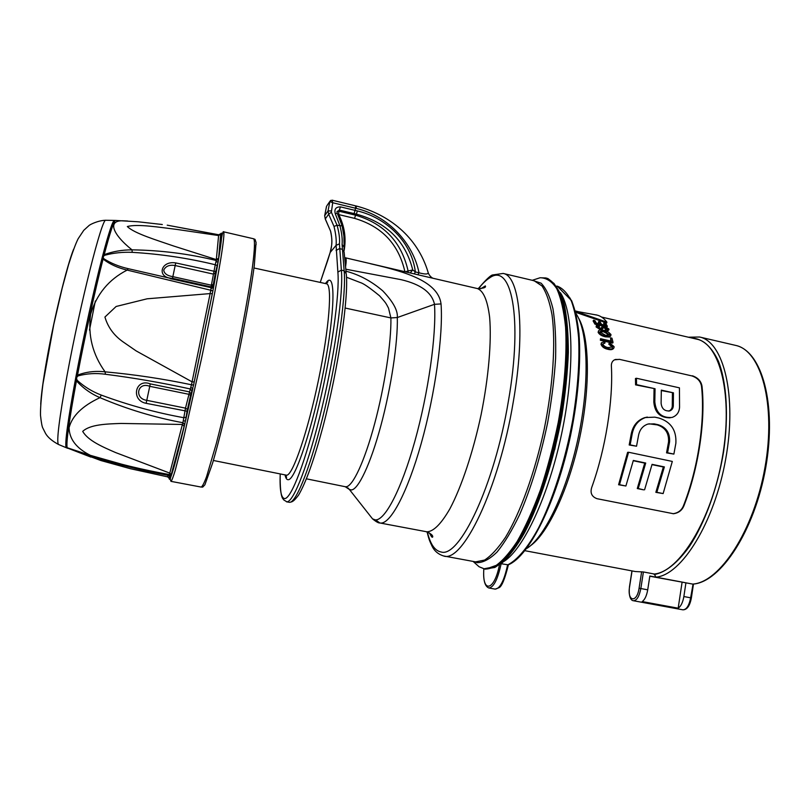 <?xml version="1.0" encoding="UTF-8"?>
<svg xmlns="http://www.w3.org/2000/svg" width="810" height="810" viewBox="0 0 810 810"><rect width="100%" height="100%" fill="white"/><g stroke="black" fill="none" stroke-linecap="round" stroke-linejoin="round"><path stroke-width="1.21" d="M213.384 460.475L286.73 475.237C292.957 474.903 307.8 431.679 318.573 379.606C329.407 327.534 332.515 284.411 326.501 283.783L326.4 283.753M286.467 501.795L289.565 502.332C296.5 502.787 311.728 463.978 325.033 407.957C338.357 352.016 346.397 292.207 344.139 270.783L342.093 244.488C342.559 239.547 341.86 233.361 339.977 225.919L335.3 213.799C334.064 209.182 335.806 206.874 340.534 206.884L355.074 210.387L355.489 208.221L332.718 202.733L331.361 212.24L337.051 225.231C339.127 232.632 339.927 238.849 339.441 243.871L336.099 245.319C336.565 240.368 335.867 234.07 334.003 226.425L328.647 214.194L328.03 210.934L329.862 201.528L332.039 200.171L332.718 202.733L329.802 201.558L330.672 200.394M342.093 244.488L344.088 247.06L344.037 250.948M334.003 226.425L337.051 225.231L342.144 225.919L343.906 236.085L344.128 246.422M338.732 214.589L338.783 211.167L355.55 215.187L354.557 218.366L338.732 214.589C344.574 226.203 346.366 238.261 344.098 250.756L344.027 250.746M407.946 272.433L408.108 270.986L412.756 269.963C405.496 241.066 386.704 222.456 356.39 214.144L355.55 215.187C384.051 223.53 401.568 242.129 408.108 270.986L405.202 271.796M345.992 271.208C359.073 274.6 371.304 281.121 382.695 290.79C393.113 301.715 397.983 310.635 397.315 317.53C397.973 342.124 391.159 387.595 380.801 425.928C370.443 464.322 358.303 489.675 351.327 489.949L349.333 489.412L347.834 487.833M345.192 308.043L390.906 317.935L388.506 308.104C385.894 303.244 386.38 303.375 379.546 295.792C369.836 287.833 363.467 283.439 360.42 282.599L346.488 277.223M369.593 515.13L372.549 518.876L375.313 519.888C384.892 520.749 401.254 489.928 414.821 441.339C428.389 392.85 436.509 334.813 434.494 304.317C431.943 292.521 420.815 284.3 401.122 279.673L345.799 269.214M345.536 258.056L345.627 258.066C346.397 258.522 346.376 261.448 345.566 266.844M410.204 272.96L412.756 269.963L415.358 271.937L419.023 272.798C413.353 244.245 389.306 216.209 356.177 208.393L355.489 208.221L355.63 205.861L356.319 206.023L356.177 208.393M357.352 210.924L356.39 214.144L354.081 213.597L355.074 210.387L357.352 210.924C387.139 217.92 411.844 242.656 415.358 271.937L414.274 273.901L412.361 273.456M329.802 201.558L326.936 205.659M477.201 288.512L417.879 274.762L419.023 272.798C425.291 274.479 428.328 274.377 428.146 272.484C417.494 236.51 388.496 214.387 356.319 206.023M326.572 206.246L324.678 215.693L325.286 218.902L330.541 231.083M330.561 230.931C332.394 238.525 332.262 245.713 330.166 252.487L330.247 252.204M306.464 478.832L345.232 486.709L349.333 489.412L372.549 518.876C376.154 521.792 378.574 523.149 379.829 522.966L375.668 519.899M370.474 263.736L373.157 264.364C405.283 271.826 438.261 281.455 441.045 303.932C443.303 334.935 435.132 394.045 421.24 443.394C407.359 492.834 390.491 524.06 380.558 523.058L379.839 522.966M417.879 274.762L414.274 273.901M554.698 449.773L561.938 415.257M501.177 563.76L508.245 564.823C529.072 556.622 556.45 502.311 570.534 435.628C578.219 398.156 581.155 361.23 578.968 333.568C577.52 320.649 575.08 309.683 571.627 300.682L557.28 286.203M526.409 548.714C544.502 537.88 566.98 491.366 578.401 436.732C589.903 382.117 588.019 330.531 575.819 313.349M578.229 317.52C589.407 335.715 590.763 385.155 579.849 437.035C568.985 488.926 547.854 533.689 530.297 545.869M524.87 550.689L635.334 571.536L643.403 571.961L654.298 574.017C679.195 571.9 711.261 520.445 722.216 458.288C733.404 396.151 720.161 343.744 696.853 339.177L696.489 339.086M608.816 329.974L607.247 331.108M605.212 330.743L605.222 329.447L607.48 329.062L604.766 326.875L600.554 328.84L596.352 325.6L599.228 325.195L599.683 325.843L597.871 326.521L600.311 328.171L601.455 328.242L601.982 326.501L604.422 326.258L608.847 328.961L608.968 329.66L605.657 330.166L605.222 329.447M607.409 328.587L607.054 329.305L603.207 327.584M602.822 328.728L600.2 329.559L596.109 326.946L596.352 325.6M601.84 327.422L601.982 326.501M613.028 342.357L612.664 343.086L600.372 340.281L600.534 338.691L611.388 341.172L610.538 337.841L611.965 338.165L613.028 342.357L600.726 339.552L600.534 338.691M610.831 341.04L610.538 337.841M619.458 359.346L691.953 375.921L619.458 359.346L614.456 359.832C612.289 361.108 611.266 363.143 611.378 365.948C613.322 400.444 605.515 449.287 591.735 487.397C589.994 492.966 591.756 496.733 597.021 498.697L673.474 513.732C678.476 513.024 681.929 510.452 683.832 506.007C698.503 468.727 705.692 420.592 702.007 386.248L701.521 386.35C705.277 420.603 698.078 468.818 683.356 506.007L683.832 506.007M692.449 375.8C697.977 377.743 701.166 381.226 702.007 386.248M575.556 312.265L606.67 323.028L606.923 322.157C603.976 318.33 600.696 315.981 597.081 315.1L575.262 311.141M612.623 346.295L612.259 347.024L608.806 344.209L609.302 342.66L614.051 346.599L614.031 347.591C612.998 348.988 611.064 349.312 608.219 348.563C604.706 347.834 602.427 346.194 601.374 343.632L601.395 342.832L604.533 341.678L605.029 342.65L602.832 343.997C603.642 345.89 605.384 347.095 608.067 347.591L612.603 346.943L609.171 343.481L609.302 342.66M613.808 348.037L613.666 348.32C612.644 349.728 610.699 350.052 607.854 349.292C604.341 348.573 602.063 346.923 601.02 344.361L601.395 342.832M610.882 335.715L609.424 337.021L605.465 336.828C601.881 336.069 599.44 334.591 598.144 332.404L598.438 330.986C599.137 329.842 600.929 329.64 603.804 330.369L608.431 332.07L611.013 334.56L609.778 336.292L605.809 336.099C602.235 335.34 599.785 333.872 598.489 331.685L598.438 330.986M607.358 326.207L595.289 323.423L593.467 320.264L594.874 320.588L596.393 323.17L600.159 324.041L598.701 321.58L600.109 321.914L601.567 324.365L605.637 325.306L604.027 322.653L605.424 322.977L607.358 326.207L607.004 326.936L605.708 326.643M603.268 326.076L594.945 324.162L593.122 321.003L593.467 320.264M599.279 323.838L598.347 322.319L598.701 321.58M604.746 325.093L603.673 323.392L604.027 322.653M643.403 571.961L640.842 588.546L647.716 589.822L649.843 576.011L655.897 577.145L654.298 574.017M647.716 589.822C646.653 595.785 644.821 599.704 642.198 601.577L678.172 608.188C680.926 606.346 682.82 602.468 683.863 596.545L690.636 597.81L693.056 584.091C720.9 582.177 754.616 530.611 765.733 467.623C776.831 404.676 762.18 351.125 735.672 345.404L735.278 345.313M649.812 576.214L692.692 584.081C719.695 582.542 753.908 530.742 764.974 467.461C776.294 404.2 761.096 350.457 735.672 345.404L699.617 337.021C723.553 341.709 737.211 395.452 725.689 459.128C714.4 522.835 681.392 575.282 655.897 577.145L685.928 582.815L683.863 596.545M688.358 337.203L699.617 337.021M654.217 574.573C665.658 572.397 677.373 563.051 689.361 546.547C704.801 523.138 717.619 488.076 723.573 451.889C728.828 415.783 726.692 382.431 718.44 361.27C711.544 346.518 702.746 338.783 692.024 338.053M682.081 582.289L678.172 608.188M648.992 423.802L657.234 424.896C665.273 427.477 669.05 433.168 668.544 441.987L669.576 441.865L667.572 452.76L673.879 454.096L675.874 443.212C676.553 430.252 670.913 421.868 658.965 418.051L654.824 417.16L645.519 417.535C638.331 420.086 633.886 425.544 632.185 433.907L630.15 444.872L636.538 446.219L638.563 435.274C639.758 429.492 642.887 425.756 647.949 424.055L654.095 423.853L658.246 424.744C666.306 427.336 670.083 433.036 669.576 441.865M647.332 417.079L644.537 417.697C637.359 420.248 632.914 425.695 631.213 434.049L629.188 444.984L636.538 446.219M668.544 441.987L666.549 452.861L673.879 454.096M636.437 378.25L635.475 378.493L635.577 384.861L655.057 388.739L636.538 384.639L636.437 378.25L679.438 387.838L679.56 407.329C679.175 412.442 676.654 415.824 671.976 417.464C661.709 418.152 655.989 412.958 654.814 401.902L655.057 388.739M654.055 388.962L653.822 402.104C654.784 412.634 660.231 417.879 670.133 417.828M673.474 513.732L672.988 513.722C678 513.014 681.453 510.442 683.356 506.007M701.521 386.35C700.69 381.348 697.501 377.875 691.953 375.921M619.012 359.468L615.296 359.468M633.268 460.728L644.73 463.117L637.278 488.551L643.596 489.837L638.25 488.511L645.722 463.036L633.339 460.455L625.897 486L619.518 484.704L628.57 452.253L672.31 461.427L663.137 493.584L656.849 492.298L664.372 466.914L652.07 464.353L644.578 489.807M628.57 452.253L627.608 452.355L618.587 484.744L625.897 486M651.999 464.626L663.36 466.995L655.847 492.328L663.137 493.584M575.292 311.242L606.923 322.157M604.675 343.379L605.029 342.65M601.02 344.361L601.374 343.632M607.854 349.292L608.219 348.563M608.806 344.209L609.171 343.481M600.372 340.281L600.726 339.552M609.424 337.021L609.778 336.292M598.144 332.404L598.489 331.685M605.465 336.828L605.809 336.099M599.329 326.572L599.683 325.843M596.109 326.946L596.464 326.217M600.2 329.559L600.554 328.84M604.412 327.604L604.766 326.875M605.353 330.784L605.657 330.166M594.945 324.162L595.289 323.423M599.916 332.009L605.607 335.32L609.636 334.783L604.027 331.067L601.385 330.733L599.916 332.009M609.586 334.236L609.231 334.965L603.673 331.796L599.947 331.705M601.03 331.462L601.385 330.733M603.673 331.796L604.027 331.067M653.822 402.104L654.814 401.902M661.112 403.289L661.314 390.126L673.444 392.82L673.302 405.962C673.12 408.442 671.925 410.093 669.708 410.913C664.615 411.298 661.75 408.756 661.112 403.289M635.577 384.861L636.538 384.639M669.708 410.913L668.675 411.095C670.893 410.275 672.097 408.625 672.27 406.144L673.302 405.962M661.314 390.572L673.444 392.82M672.421 393.032L672.27 406.144M666.549 452.861L667.572 452.76M631.213 434.049L632.185 433.907M629.188 444.984L630.15 444.872M655.847 492.328L656.849 492.298M663.36 466.995L664.372 466.914M637.278 488.551L638.25 488.511M644.73 463.117L645.722 463.036M618.587 484.744L619.518 484.704M253.55 238.758L253.611 238.778C254.998 239.993 254.725 249.035 252.629 265.619C249.429 289.383 242.808 326.207 234.677 364.945C228.349 394.561 222.213 420.795 216.29 443.627L206.621 476.503C204.201 483.013 202.378 486.537 201.163 487.073L171.001 481.363M220.664 234.12L218.518 259.686L213.334 284.432L213.496 287.813L193.6 385.074L190.593 395.3L184.639 424.653L170.748 476.462M169.27 475.085L170.728 477.201C169.918 479.206 169.422 479.743 169.229 478.821L169.665 476.533L169.189 478.345M67.868 447.94L91.621 456.496L90.892 457.093L66.126 447.525C64.709 443.242 67.918 419.944 75.755 377.652C83.308 337.557 94.304 287.742 102.404 256.719L104.217 254.654C112.914 251.444 122.168 249.844 132 249.855C112.246 234.1 106.626 219.53 124.335 220.857L127.656 221.008M66.481 447.829L90.396 455.341C76.383 448.294 69.285 439.071 69.093 427.66C72.181 415.854 82.478 405.85 99.984 397.649C90.821 393.711 82.974 388.101 76.444 380.822L75.755 377.652L77.517 375.151C86.062 371.841 95.256 370.727 105.087 371.841C92.573 354.426 87.743 335.218 90.629 314.199C96.684 294.121 108.854 279.42 127.14 270.094C117.703 267.837 109.674 264.161 103.072 259.078L102.404 256.719C108.52 233.432 112.489 221.332 114.311 220.421L114.605 220.421M68.03 448.274L100.916 460.546L130.44 468.717L167.7 476.877L167.953 475.298C142.357 470.6 116.913 464.332 91.621 456.496M90.73 455.463L67.149 447.727C66.025 442.786 69.123 420.481 76.444 380.822L77.304 380.437C84.331 386.805 92.33 391.686 101.301 395.098L99.984 397.649C126.907 409.141 154.548 417.494 182.918 422.729L185.5 408.139L190.32 388.972C162.304 382.806 134.004 377.906 105.421 374.26L105.087 371.841C134.065 374.463 162.861 378.776 191.474 384.77L210.124 293.584L147.147 298.799L116.134 306.474L104.925 317.044C107.902 327.189 113.926 335.441 122.978 341.81L136.181 350.922L192.01 381.804L194.187 381.955L193.61 384.993L191.474 384.77L190.32 388.972L191.99 391.159L192.77 388.8L190.917 387.332M105.421 374.26C96.005 372.954 86.913 373.491 78.175 375.87L77.517 375.151C84.888 336.454 95.246 289.484 103.072 259.078L103.933 258.785C111.01 263.301 119.121 266.601 128.294 268.697L127.14 270.094L212.929 290.76M78.175 375.87C76.444 377.025 76.16 378.543 77.304 380.437M210.924 287.611L215.257 264.748C188.224 258.157 160.542 254.026 132.212 252.345C122.816 251.94 113.694 252.892 104.855 255.221L104.217 254.654C110.049 232.581 113.825 221.17 115.536 220.441L138.206 221.788L162.314 224.522M104.855 255.221C103.103 256.213 102.789 257.408 103.933 258.785M169.219 475.065L130.319 466.651L90.396 455.341C116.195 463.381 142.53 469.79 169.411 474.569L182.392 424.46L121.075 423.448C106.292 423.934 90.072 424.47 82.701 431.376C87.986 440.62 102.414 446.826 115.587 452.557L169.725 473.08L171.376 474.781L184.123 426.354L182.392 424.46L182.928 422.699L184.65 424.602C178.129 452.253 173.583 469.547 171.001 476.493L169.401 474.599L171.021 476.28L171.366 474.933M186.128 417.15L187.039 411.217L146.144 403.329C130.521 400.413 135.179 377.997 150.275 383.879L189.236 391.848L190.968 393.812L191.97 391.291M101.301 395.098C128.375 405.121 155.895 412.665 183.84 417.717L186.118 417.18L185.399 421.372L183.414 420.552M187.039 411.217L190.593 395.29L188.639 394.247L149.759 386.319C137.457 381.358 133.883 398.652 146.782 400.332L146.144 403.329M210.792 290.679L212.939 290.689L212.271 293.706L210.124 293.584L211.157 287.661L128.294 268.697M132.212 252.345L132 249.855C160.744 250.26 188.821 253.803 216.24 260.486L218.599 235.548L177.349 229.493C159.853 227.387 137.66 223.681 127.332 226.537C134.308 233.432 156.391 240.023 173.816 246.068L216.26 259.575L218.619 258.238M211.724 287.712C213.222 286.75 213.698 286.062 213.141 285.626L210.802 286.831L172.51 278.316C156.391 278.124 160.329 260.405 175.719 262.916L215.693 271.593M216.24 260.506L218.518 259.382L216.24 260.506L215.257 264.748L217.212 265.569L215.328 273.223L213.05 274.043L175.162 265.538C169.573 264.566 165.756 266.075 163.721 270.064C164.157 273.577 167.194 275.775 172.854 276.645L172.51 278.316M218.74 234.768L220.715 234.08L218.599 235.548L218.73 234.87L167.224 225.17L218.74 234.768L220.917 233.594C222.558 231.022 221.778 239.557 218.578 259.19L218.518 259.686C220.958 239.527 222.679 230.243 223.671 231.832C224.421 232.905 223.509 241.856 220.867 258.4C216.938 282.123 209.831 319.049 201.639 358L183.84 437.238L175.193 470.499C173.168 477.12 171.76 480.735 170.971 481.353L170.211 479.287L184.731 424.288L182.918 422.729M167.7 476.877L169.229 478.325L167.721 476.776M169.877 475.349L169.665 476.533L167.953 475.298M171.011 476.452L169.401 474.599M185.399 421.382L192.831 388.577L185.399 421.382M193.61 384.993L213.03 290.304L193.6 385.074L191.464 384.831M211.177 287.682L213.526 286.193M211.197 288.542L213.546 287.479L217.212 265.569M215.966 262.075L218.173 261.589L218.305 260.901L213.496 287.813L213.546 286.578L211.157 287.661L170.13 278.61M218.73 234.859L220.917 233.614M325.417 283.541L326.693 281.941C335.613 271.289 335.239 310.463 323.99 368.793C312.832 427.093 295.336 479.834 288.34 479.702C286.831 479.905 285.738 478.345 285.069 475.024M339.441 243.871L341.364 270.145C343.521 291.549 335.401 351.378 322.086 407.349C308.802 463.401 293.676 502.251 286.851 501.815L283.682 499.871C283.986 498.585 279.794 501.441 280.189 474.032C279.622 490.04 281.111 498.221 284.675 498.575C291.266 498.849 305.927 460.779 318.867 406.083C331.837 351.459 339.846 293.078 337.871 272.079L336.099 245.319L330.166 252.487L327.898 259.828M346.113 272.443L344.118 252.082L342.093 249.227L339.42 248.609L336.059 250.472M354.081 213.597L339.562 210.114L337 211.552L337.213 213.111L335.3 213.799M340.534 206.884L338.783 211.167L337.021 211.491M404.919 271.735C398.621 244.124 381.834 226.344 354.557 218.366M345.232 486.709L346.123 486.759C352.806 486.385 364.52 461.498 374.584 423.934C384.659 386.441 391.392 342.002 390.906 317.935L397.315 317.53L434.494 304.317L441.045 303.932M326.481 206.449L324.648 215.855M332.039 200.171L329.832 201.447L327.23 205.224M331.118 210.934L328.03 210.934L324.678 215.693L325.245 218.994L330.52 231.012C333.173 243.03 331.381 246.159 330.166 252.457L320.233 282.417L327.756 260.304M337.871 272.079L341.364 270.145L344.139 270.783L346.245 273.729C348.877 297.341 338.357 368.621 322.957 426.769C314.098 459.746 305.957 482.537 298.546 495.143C293.716 501.39 293.028 501.056 291.529 501.957M331.361 212.24L328.647 214.194L325.245 218.994M480.674 288.795L485.332 285.92C486.273 287.53 483.631 288.411 477.414 288.562C483.479 290.871 487.549 300.449 489.635 317.307C491.68 341.243 488.643 377.278 481.089 414.74C473.131 452.152 461.498 486.891 449.955 508.7C441.217 523.867 433.542 531.573 426.931 531.816L380.001 522.997M427.386 532.018C430.272 544.148 434.849 550.81 441.106 551.985C459.503 558.201 494.404 485.463 508.346 401.426C523.219 317.176 511.13 261.701 489.453 278.012C485.919 280.23 482.274 283.814 478.518 288.755M478.234 288.714C486.101 279.43 491.032 274.823 493.017 274.894L503.152 273.446C519.564 275.653 525.771 330.601 513.267 401.922C498.879 489.007 462.399 563.649 443.495 555.933C438.028 554.182 434.15 550.78 431.851 545.717C429.887 541.434 429.178 540.472 427.103 531.937M443.779 555.984L475.581 561.877L484.593 560.064C491.224 555.792 498.201 548.188 505.541 537.253C520.293 512.791 534.803 472.787 544.209 429.158C553.078 385.428 555.792 343.106 552.055 314.968C549.706 302.1 546.355 292.44 541.981 285.96L534.134 280.746M532.737 280.412L541.08 283.186C546.031 288.218 549.98 296.703 552.936 308.64C555.184 322.471 556.075 339.025 555.609 358.303C554.313 378.776 551.64 400.292 547.601 422.85C540.391 457.478 531.077 488.045 519.666 514.532C512.092 530.317 504.579 542.791 497.107 551.974C489.858 559.072 483.226 562.636 477.191 562.667L473.678 561.522M475.308 563.396L479.044 566.727L484.117 568.772L494.059 566.868C501.38 562.16 509.075 553.716 517.144 541.536C525.245 527.29 533.01 510.097 540.432 489.959C547.428 468.544 553.362 446.047 558.232 422.445C564.58 387.099 567.081 353.676 565.582 327.129C563.902 310.858 560.955 298.029 556.743 288.643C551.944 281.394 546.385 277.759 540.067 277.759L534.63 279.531M536.767 278.842L539.278 278.022M532.261 280.3L540.067 277.759L545.859 277.962L553.918 283.348C558.606 290.101 562.241 300.156 564.823 313.541C568.964 342.792 566.301 386.815 557.077 432.236C549.362 466.854 539.652 497.056 527.978 522.845C520.243 538.184 512.588 550.263 504.994 559.062C497.634 565.846 490.87 569.177 484.714 569.076L479.044 566.727L473.101 561.421M484.714 569.076L494.788 567.476C501.815 563.183 509.207 555.417 516.952 544.198C524.758 531.046 532.302 515.079 539.581 496.287C546.517 476.219 552.542 454.906 557.634 432.348C564.479 397.558 567.739 366.019 567.405 337.74C566.484 320.598 564.327 306.484 560.915 295.387C556.885 286.224 552.035 280.462 546.365 278.083L546.051 278.002M560.368 292.673C573.379 311.82 574.948 370.545 561.745 433.239C548.623 495.963 523.554 549.15 503.921 561.441M501.117 563.811C497.735 579.413 493.644 587.463 488.825 587.969L495.173 589.123C500.074 588.627 504.205 580.567 507.576 564.945C517.134 560.206 527.826 547.692 538.488 528.039C552.612 500.286 565.299 460.606 572.741 419.924C577.813 388.972 579.758 361.442 578.583 337.335C577.236 322.704 574.847 310.655 571.435 301.199C567.516 293.382 562.899 288.4 557.594 286.274L556.743 286.072M483.864 568.893C481.828 593.457 494.292 591.513 499.405 565.076M569.875 297.857C582.005 318.613 583.17 375.273 570.584 435.081C558.06 494.91 534.205 546.385 514.725 560.51M632.053 570.918L629.583 586.744C626.981 601.587 636.903 603.511 639.08 588.232L640.842 588.546C639.252 596.504 636.792 600.564 633.44 600.736L682.87 609.819C686.495 609.697 689.077 605.698 690.636 597.81L691.375 597.952L693.461 584.051M639.08 588.232L641.631 571.799M691.244 597.932L691.375 597.952C689.857 605.9 687.022 609.849 682.87 609.819M657.234 424.896L658.246 424.744M653.093 424.005L654.095 423.853M254.502 247.293L256.132 244.458M253.753 238.839L255.049 239.395L256.071 242.524L254.259 265.913C251.12 289.615 244.519 326.491 236.378 365.3C228.126 404.089 219.287 440.346 212.615 463.067L204.889 484.825L202.743 487.073L201.447 487.063M170.748 476.746L170.839 475.622M58.634 444.528L67.584 448.274M115.789 220.452L105.766 220.269C98.111 220.381 89.657 224.684 88.877 225.666L83.744 230.344L78.155 238.727C75.705 243.516 72.495 252.234 68.506 264.87L62.208 288.046L53.794 324.385L42.95 383.991C41.178 397.983 40.358 408.422 40.5 415.307C41.3 422.739 42.11 427.042 42.93 428.237L45.603 433.542C47.841 437.37 52.123 441.005 58.421 444.437C56.356 441.45 59.252 418.345 67.108 375.131C80.271 303.487 102.05 217.738 105.766 220.269L106.1 220.279M95.347 300.966L89.465 330.115M40.723 404.261C41.199 394.703 43.254 379.647 46.899 359.073C54.28 317.287 67.098 265.012 73.599 249.277M187.394 409.394L185.5 408.139L146.782 400.332L150.275 383.879M215.359 273.152L213.314 284.472L211.045 285.14L172.854 276.645L175.719 262.916M184.123 426.425L184.639 424.653M190.968 393.862L190.593 395.29M194.177 381.955L212.281 293.696M213.334 284.432L213.202 285.444M220.816 234.313L218.578 259.159M325.61 283.581L327.949 281.728L326.339 283.743M285.262 475.065L286.578 477.617L285.93 475.197M342.124 225.838L337.233 213.151M412.32 273.446L344.665 257.62M332.019 200.161L355.63 205.861M433.552 278.377C432.722 278.427 429.664 276.534 428.277 272.94M429.421 532.909C431.031 536.179 431.993 537.577 432.287 537.091C432.378 537.972 435.102 535.035 426.07 531.694M503.152 273.446L533.972 280.705M545.859 277.962L547.924 278.569C555.792 284.259 561.289 293.119 564.428 305.167C567.02 318.3 568.326 334.084 568.347 352.532C567.567 372.205 565.431 393.103 561.948 415.226C553.918 459.796 539.936 503.324 524.637 532.575C517.063 545.879 509.358 556.187 501.522 563.487L485.403 569.197M508.407 564.752C504.974 578.674 501.876 586.308 499.122 587.675L495.173 589.123M696.853 339.177L601.567 317.054M577.348 311.425L575.201 310.929M633.44 600.736C631.79 600.716 628.297 598.306 629.481 586.734L631.952 570.898M612.249 347.672L612.603 346.943M601.536 327.564L601.881 326.835M597.081 315.1L595.978 314.847M483.813 568.883C483.114 580.021 484.785 586.379 488.825 587.969M645.519 417.535L644.537 417.697M253.986 267.978L326.501 283.783M223.671 231.832L253.611 238.778"/></g></svg>
